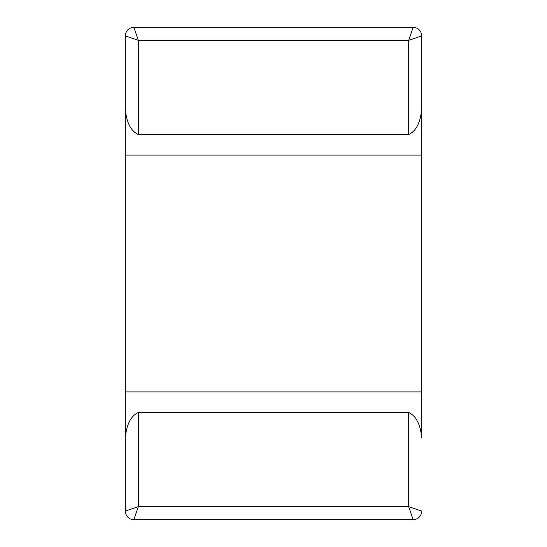 <?xml version="1.0" encoding="UTF-8"?>
<svg xmlns="http://www.w3.org/2000/svg" width="547" height="547" viewBox="0 0 547 547"><rect width="100%" height="100%" fill="white"/><g stroke="black" fill="none" stroke-linecap="round" stroke-linejoin="round"><path stroke-width="0.82" d="M125.318 511.076L125.318 35.924A8.574 8.574 0 0 1 133.892 27.35L138.302 40.334L125.318 35.924L125.318 109.4C126.152 117.12 128.278 129.885 138.302 134.5L408.698 134.5C418.735 129.878 420.841 117.126 421.682 109.4L421.682 437.6C420.841 429.874 418.735 417.122 408.698 412.5L408.698 506.666L421.682 511.076A8.574 8.574 0 0 1 413.108 519.65L133.892 519.65A8.574 8.574 0 0 1 125.318 511.076A8.574 8.574 0 0 0 133.892 519.65L138.302 506.666L125.318 511.076L125.318 437.6C126.152 429.88 128.278 417.115 138.302 412.5L408.698 412.5M421.682 35.924L421.682 109.4L421.682 35.924L408.698 40.334L413.108 27.35A8.574 8.574 0 0 1 421.682 35.924M138.302 412.5L138.302 506.666L408.698 506.666L413.108 519.65A8.574 8.574 0 0 0 421.682 511.076M413.108 27.35L133.892 27.35M125.318 155.075L421.682 155.075M421.682 391.925L125.318 391.925M408.698 134.5L408.698 40.334L138.302 40.334L138.302 134.5"/></g></svg>

